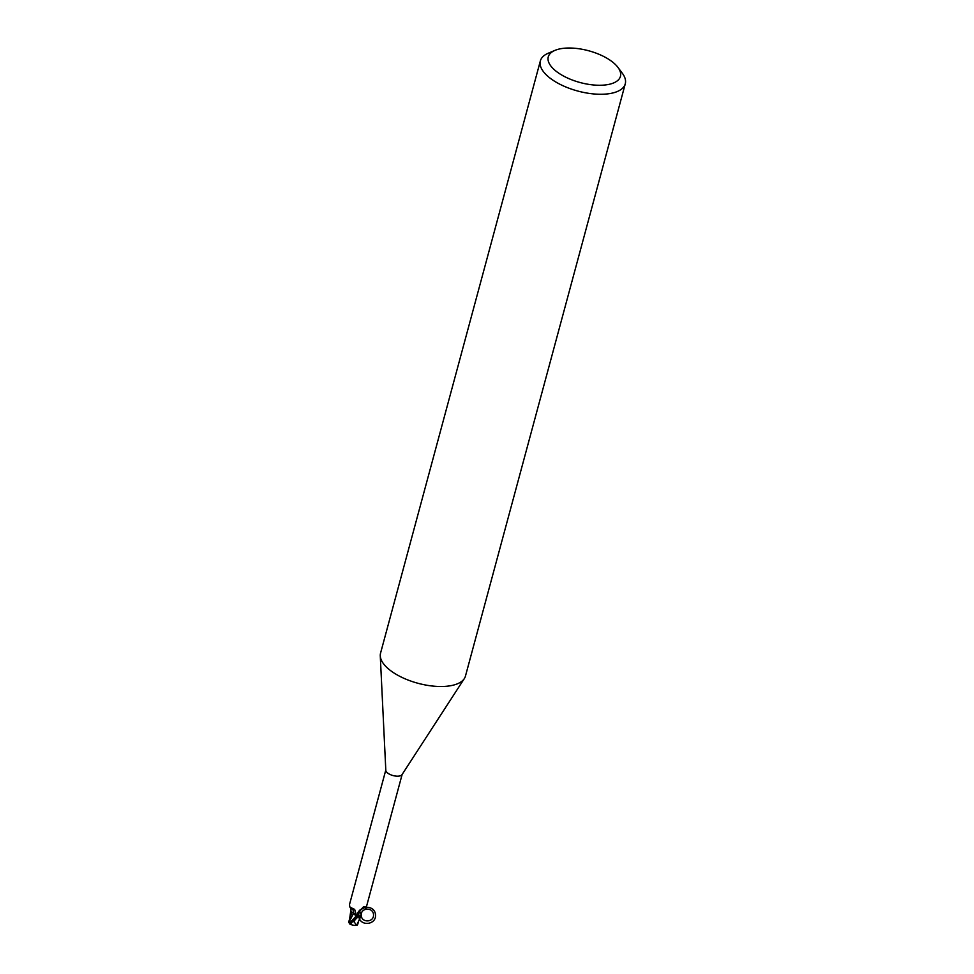 <?xml version="1.0" encoding="UTF-8"?>
<svg xmlns="http://www.w3.org/2000/svg" width="974" height="974" viewBox="0 0 974 974"><rect width="100%" height="100%" fill="white"/><g stroke="black" fill="none" stroke-linecap="round" stroke-linejoin="round"><path stroke-width="1.46" d="M617.918 67.352L622.289 73.196A43.976 19.346 -164.9 0 1 625.271 83.813L465.462 676.066A43.976 19.346 -164.9 0 1 464.342 678.574A43.976 19.346 -164.9 0 1 450.682 685.708A43.976 19.346 -164.9 0 1 405.501 679A43.976 19.346 -164.9 0 1 380.274 655.892A43.976 19.346 -164.9 0 1 380.554 653.152L540.363 60.899A43.976 19.346 -164.9 0 1 548.265 53.217L554.997 50.368A37.377 16.448 -164.9 0 1 560.841 48.7A37.377 16.448 -164.9 0 1 617.918 67.352A37.377 16.448 -164.9 0 1 607.873 84.58A37.377 16.448 -164.9 0 1 559.624 73.732A37.377 16.448 -164.9 0 1 554.997 50.368M464.342 678.574L401.994 774.671A8.462 3.726 -164.9 0 1 399.364 776.034A8.462 3.726 -164.9 0 1 390.671 774.744A8.462 3.726 -164.9 0 1 385.814 770.3L380.274 655.892M625.271 83.813A43.976 19.346 -164.9 0 1 610.479 93.467A43.976 19.346 -164.9 0 1 562.595 85.554A43.976 19.346 -164.9 0 1 540.363 60.899M360.563 912.735L361.196 915.353A7.549 3.324 -164.9 0 1 358.809 916.473L357.555 913.575L358.091 912.2L363.801 906.66L365.128 906.624L365.798 909.156L402.14 774.44M363.801 906.66L365.128 906.624L363.801 906.66M365.213 907.622L364.714 906.721M385.801 770.032L349.447 904.749L349.909 907.123L354.658 909.412L356.581 915.645A13.21 9.229 -162.3 0 0 356.606 914.915M351.176 909.205L351.224 909.156A7.549 3.324 -164.9 0 0 351.176 909.205A7.549 3.324 -164.9 0 0 352.32 912.541A7.549 3.324 -164.9 0 0 353.599 913.417A9.57 6.684 -162.3 0 0 351.419 907.829M353.599 913.417A3.786 1.668 -164.9 0 1 356.581 915.645M356.63 915.207L356.654 916.205A8.462 3.726 -164.9 0 0 358.809 916.473C357.288 905.954 374.077 903.75 375.465 914.294C377.023 924.813 360.234 927.065 358.809 916.534M359.029 911.299A7.549 3.324 -164.9 0 1 360.051 912.029M358.809 911.14L360.465 912.528M360.404 912.565L361.305 915.183L358.566 916.571A8.681 3.823 -164.9 0 1 356.642 916.303A8.681 3.823 -164.9 0 0 358.578 916.558L361.378 914.988M358.042 915.852A9.083 9.022 31.2 0 1 359.747 910.118M362.657 907.549A9.083 9.022 31.2 0 1 365.128 906.624M358.566 916.571L361.196 915.353C360.66 907.549 373.127 906.879 373.529 914.696C374.065 922.5 361.598 923.169 361.196 915.353M351.577 920.966L356.533 915.67L353.513 913.502L356.679 916.51L351.906 912.041M354.195 920.661L358.322 916.595A8.79 3.872 -164.9 0 1 356.642 916.351L349.678 922.95L348.729 922.621L353.513 913.502L351.833 912.09L353.562 913.417M356.545 925.215L354.11 921.842A8.364 3.677 -164.9 0 1 352.856 921.489A7.268 1.704 148.8 0 0 351.115 924.472A8.486 8.486 0 0 0 356.764 925.19L356.545 925.215M350.896 910.008L349.593 919.115L351.918 912.175M357.726 923.742L357.3 924.874M361.317 915.134L356.764 925.19M351.675 924.728A7.622 1.79 -31.2 0 1 350.835 924.63A7.622 1.79 -31.2 0 1 353.866 920.576L354.816 919.882A8.79 3.872 15.1 0 0 354.999 919.919L354.11 921.842M354.816 919.882L352.856 921.489M360.417 912.577L358.809 911.25M357.665 924.07L357.19 925.178M356.557 915.645L356.667 916.522M348.729 922.621L349.678 922.95L348.729 922.621L349.24 921.477M353.866 920.576A8.79 3.872 -164.9 0 1 352.527 920.162M349.909 907.123L351.249 909.132M358.456 921.66L357.665 924.557M351.103 921.355L352.101 920.442M348.729 922.135L349.995 917.386M349.362 923.656A8.79 8.79 0 0 0 350.835 924.63"/></g></svg>
